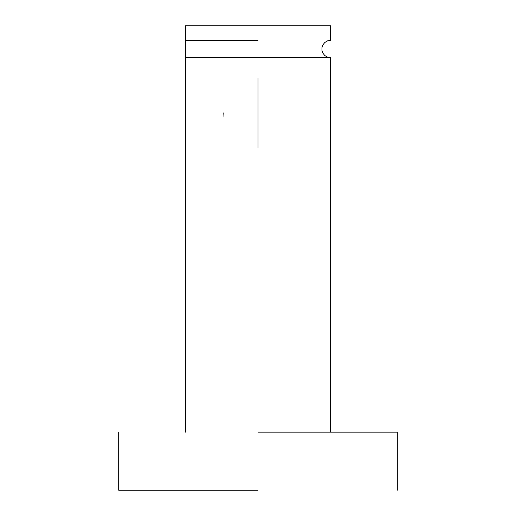 <?xml version="1.0" encoding="UTF-8"?>
<svg xmlns="http://www.w3.org/2000/svg" width="516" height="516" viewBox="0 0 516 516"><rect width="100%" height="100%" fill="white"/><g stroke="black" fill="none" stroke-linecap="round" stroke-linejoin="round"><path stroke-width="0.77" d="M258 40.312L185.438 40.312L258 40.312M185.438 432.15L185.438 25.8L330.562 25.8L185.438 25.8L330.562 25.8L330.562 40.312L327.518 40.861L324.725 42.557L322.887 44.911L321.978 47.582L321.971 50.433L322.874 53.109L324.706 55.464L327.492 57.166L330.562 57.727L327.492 57.166L324.706 55.464L322.874 53.109L321.971 50.433L321.978 47.582L322.887 44.911L324.725 42.557L327.518 40.861L330.562 40.312M258 57.727L330.562 57.727L185.438 57.727L330.562 57.727L258 57.727L258 57.328M258 490.2L118.68 490.2L258 490.2M258 432.15L397.32 432.15L258 432.15M258 78.051L258 147.699L258 78.051M223.996 117.093L223.77 112.888M397.32 432.15L397.32 490.2M118.68 432.15L118.68 490.2M330.562 432.15L330.562 57.727"/></g></svg>
